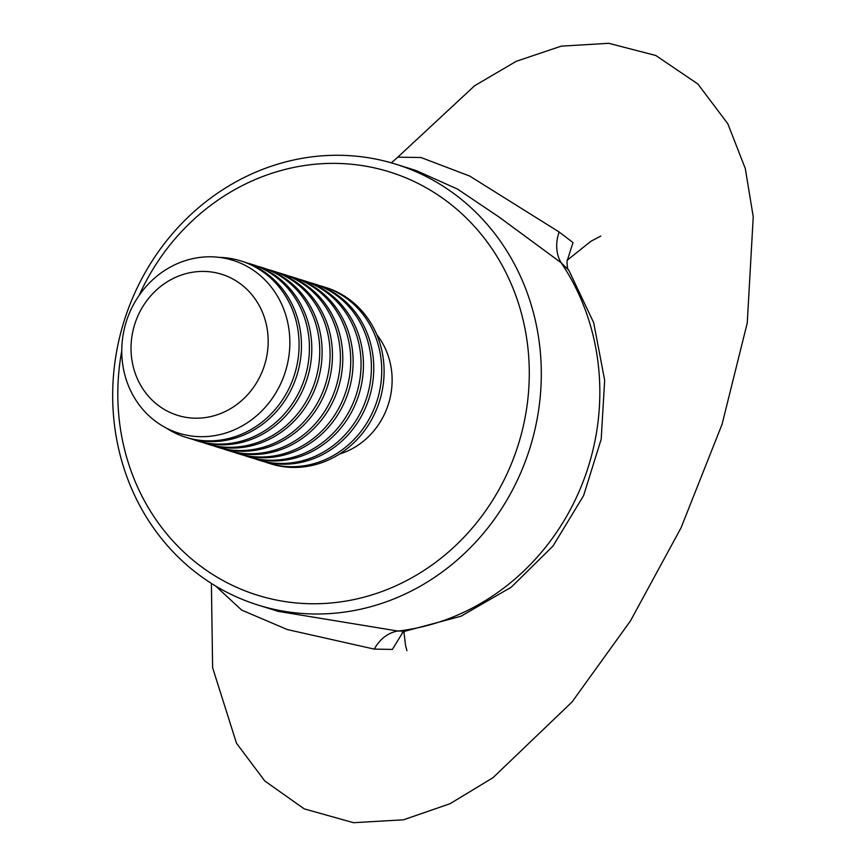 <?xml version="1.0" encoding="UTF-8"?>
<svg xmlns="http://www.w3.org/2000/svg" width="866" height="866" viewBox="0 0 866 866"><rect width="100%" height="100%" fill="white"/><g stroke="black" fill="none" stroke-linecap="round" stroke-linejoin="round"><path stroke-width="1.3" d="M247.254 263.037A92.381 85.041 107.4 0 1 251.27 264.173A92.381 85.041 107.4 0 1 304.864 377.717A92.381 85.041 107.4 0 1 196.138 440.513A92.381 85.041 107.4 0 1 192.187 439.159M251.27 264.173L253.641 264.92A92.381 85.041 107.4 0 1 307.246 378.464A92.381 85.041 107.4 0 1 198.509 441.259L196.138 440.513M257.581 266.263A92.381 85.041 107.4 0 1 261.597 267.399A92.381 85.041 107.4 0 1 315.202 380.953A92.381 85.041 107.4 0 1 206.465 443.738A92.381 85.041 107.4 0 1 202.525 442.396M261.597 267.399L263.968 268.146A92.381 85.041 107.4 0 1 317.573 381.69A92.381 85.041 107.4 0 1 208.836 444.485L206.465 443.738M267.919 269.499A92.381 85.041 107.4 0 1 271.924 270.636A92.381 85.041 107.4 0 1 325.529 384.179A92.381 85.041 107.4 0 1 216.792 446.975A92.381 85.041 107.4 0 1 212.852 445.622M271.924 270.636L274.305 271.372A92.381 85.041 107.4 0 1 327.9 384.926A92.381 85.041 107.4 0 1 219.174 447.711L216.792 446.975M278.246 272.725A92.381 85.041 107.4 0 1 282.251 273.862A92.381 85.041 107.4 0 1 335.856 387.405A92.381 85.041 107.4 0 1 227.119 450.201A92.381 85.041 107.4 0 1 223.179 448.848M282.251 273.862L284.633 274.609A92.381 85.041 107.4 0 1 338.238 388.152A92.381 85.041 107.4 0 1 229.501 450.948L227.119 450.201M288.573 275.951A92.381 85.041 107.4 0 1 292.578 277.088A92.381 85.041 107.4 0 1 346.184 390.642A92.381 85.041 107.4 0 1 237.446 453.427A92.381 85.041 107.4 0 1 233.506 452.084M292.578 277.088L294.96 277.834A92.381 85.041 107.4 0 1 348.565 391.378A92.381 85.041 107.4 0 1 239.828 454.174L237.446 453.427M298.9 279.188A92.381 85.041 107.4 0 1 302.916 280.324A92.381 85.041 107.4 0 1 356.511 393.868A92.381 85.041 107.4 0 1 247.784 456.663A92.381 85.041 107.4 0 1 243.833 455.31M302.916 280.324L305.287 281.06A92.381 85.041 107.4 0 1 358.892 394.615A92.381 85.041 107.4 0 1 250.155 457.4L247.784 456.663M309.227 282.413A92.381 85.041 107.4 0 1 313.243 283.55A92.381 85.041 107.4 0 1 366.848 397.093A92.381 85.041 107.4 0 1 258.111 459.889A92.381 85.041 107.4 0 1 254.171 458.536M313.243 283.55L315.614 284.297A92.381 85.041 107.4 0 1 369.219 397.84A92.381 85.041 107.4 0 1 260.482 460.636L258.111 459.889M319.565 285.639A92.381 85.041 107.4 0 1 323.57 286.776A92.381 85.041 107.4 0 1 377.175 400.319A92.381 85.041 107.4 0 1 268.438 463.115A92.381 85.041 107.4 0 1 264.498 461.773M323.57 286.776L325.952 287.523A92.381 85.041 107.4 0 1 375.519 411.772A92.381 85.041 107.4 0 1 270.82 463.862L268.438 463.115M121.77 350.827A221.707 204.105 -72.6 0 0 372.434 594.747A221.707 204.105 -72.6 0 0 484.018 237.825A221.707 204.105 -72.6 0 0 139.058 295.522M339.418 454.087A73.902 68.035 -72.6 0 0 385.262 412.422A73.902 68.035 -72.6 0 0 376.764 334.622M391.335 162.84L397.786 157.179L420.952 157.504L469.664 176.047L559.165 232.012L573 242.567L567.457 259.919M403.047 632.039L392.374 649.413L374.329 649.121L287.317 629.56L241.657 610.075L215.602 585.99M258.079 605.063A230.941 212.603 107.4 0 1 134.143 294.451A230.941 212.603 107.4 0 1 395.903 164.215A230.941 212.603 107.4 0 1 502.572 244.407A230.941 212.603 107.4 0 1 498.394 513.516A230.941 212.603 107.4 0 1 258.079 605.063L278.387 611.407L397.884 631.043A36.957 30.462 -80.6 0 0 374.329 649.121M559.165 232.012A36.957 30.83 -59.7 0 0 561.103 262.712L498.903 216.922L457.584 189.134L416.221 170.57L395.903 164.215M397.884 631.043L405.375 631.108L460.961 616.246L511.243 587.202L552.984 546.067L583.597 495.633L601.199 439.159L604.663 380.261L593.686 322.704L568.821 270.246L561.103 262.712A230.941 212.603 -72.6 0 1 578.38 493.122A230.941 212.603 -72.6 0 1 397.884 631.043M219.325 257.386A92.381 85.041 107.4 0 1 240.932 260.947L243.314 261.684A92.381 85.041 107.4 0 1 296.919 375.238A92.381 85.041 107.4 0 1 188.182 438.023L185.8 437.287A92.381 85.041 107.4 0 1 166.012 427.891M240.932 260.947A92.381 85.041 107.4 0 1 294.537 374.491A92.381 85.041 107.4 0 1 185.8 437.287M281.439 382.112A90.562 83.374 107.4 0 1 136.254 400.687A90.562 83.374 107.4 0 1 199.732 257.44A90.562 83.374 107.4 0 1 281.439 382.112M261.315 373.668A73.902 68.035 -72.6 0 0 194.644 271.935A73.902 68.035 -72.6 0 0 142.847 388.823A73.902 68.035 -72.6 0 0 261.315 373.668M397.786 157.179L474.579 85.788L516.212 61.313L561.244 46.158L608.722 43.3L655.811 55.5L697.899 84.024L727.808 123.741L745.301 168.545L753.236 216.792L747.261 322.953L722.071 424.286L681.066 527.773L630.448 620.922L572.058 701.947L492.949 777.733L450.028 803.713L403.513 819.81L353.534 822.7L304.215 808.866L264.801 780.991L236.483 743.201L212.625 667.751L211.391 583.392M403.859 631.574L405.591 645.755L406.933 650.626M600.809 236.05L590.883 241.289L567.392 260.092M405.364 631.108L402.16 632.851M567.652 259.475C566.505 259.053 567.035 270.17 568.821 270.246"/></g></svg>
